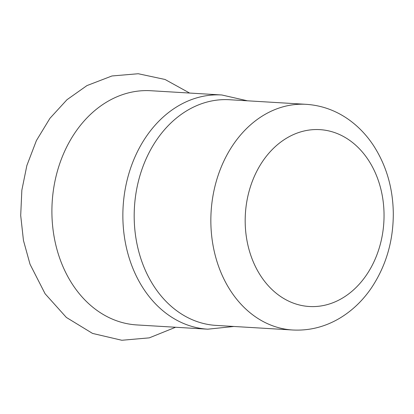 <?xml version="1.0" encoding="UTF-8"?>
<svg xmlns="http://www.w3.org/2000/svg" width="414" height="414" viewBox="0 0 414 414"><rect width="100%" height="100%" fill="white"/><g stroke="black" fill="none" stroke-linecap="round" stroke-linejoin="round"><path stroke-width="0.62" d="M221.821 94.982A117.312 91.83 -86.6 0 0 176.204 107.185A117.312 91.83 -86.6 0 0 124.319 236.285A117.312 91.83 -86.6 0 0 207.771 329.187L136.811 324.933A117.312 91.83 -86.6 0 1 60.397 260.168A117.312 91.83 -86.6 0 1 105.244 102.931A117.312 91.83 -86.6 0 1 150.862 90.728L221.821 94.982L247.458 100.804M292.667 329.994L215.999 325.399A113.038 88.482 -86.6 0 1 135.59 235.882A113.038 88.482 -86.6 0 1 185.581 111.49A113.038 88.482 -86.6 0 1 229.537 99.733L306.205 104.328A113.038 88.482 93.4 0 0 262.243 116.086A113.038 88.482 93.4 0 0 212.253 240.482A113.038 88.482 93.4 0 0 292.667 329.994C309.061 330.853 324.545 327.039 339.123 318.568C351.807 311.064 362.545 300.885 371.342 288.03C386.019 266.005 393.341 241.103 393.3 213.324C392.953 188.153 386.397 165.621 373.625 145.718C367.151 135.859 359.388 127.538 350.337 120.759C337.022 110.895 322.309 105.415 306.205 104.328M343.765 297.293A88.596 69.35 93.4 0 0 377.63 178.548A88.596 69.35 93.4 0 0 285.469 138.85A88.596 69.35 93.4 0 0 251.598 257.601A88.596 69.35 93.4 0 0 343.765 297.293M175.572 327.257L149.283 337.86L121.83 340.267L92.545 333.42L66.349 317.434L45.1 293.764L30.036 264.267L23.453 240.446L20.7 215.466L21.849 190.197L26.863 165.522L36.406 140.574L49.928 118.332L66.97 99.722L86.94 85.594L111.946 75.974L138.229 73.733L165.041 79.472L189.622 93.052M207.771 329.187L233.92 326.47"/></g></svg>
